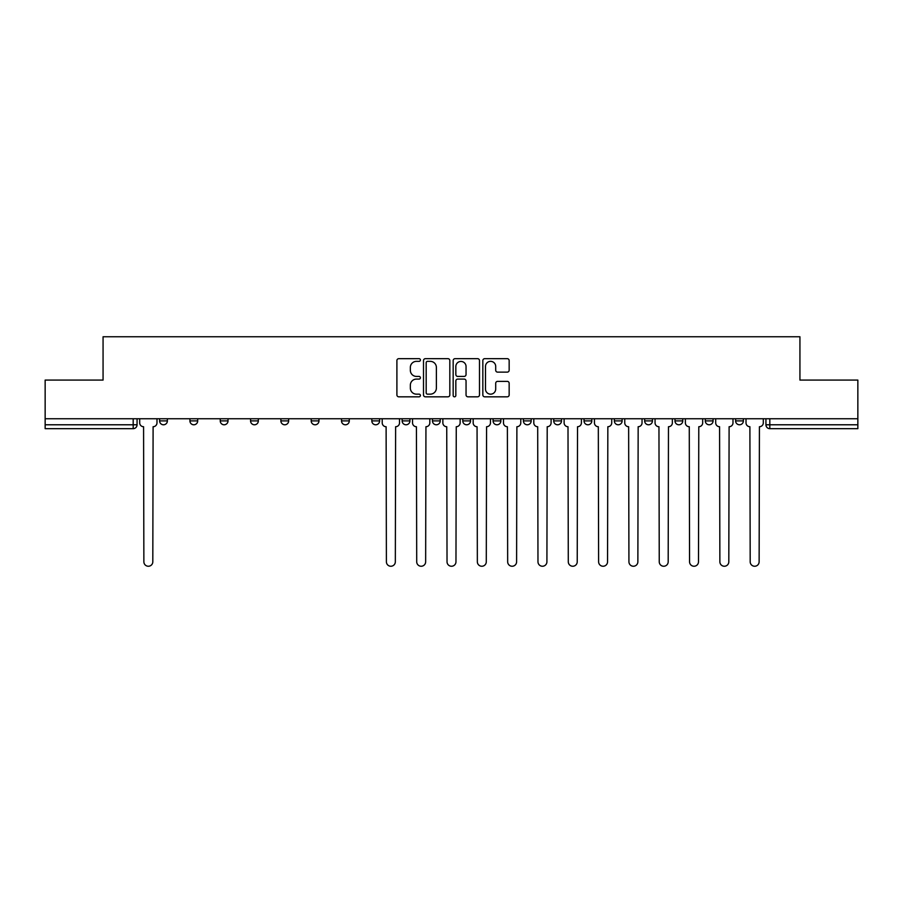 <?xml version="1.0" encoding="UTF-8"?>
<svg xmlns="http://www.w3.org/2000/svg" width="903" height="903" viewBox="0 0 903 903"><rect width="100%" height="100%" fill="white"/><g stroke="black" fill="none" stroke-linecap="round" stroke-linejoin="round"><path stroke-width="1.35" d="M420.403 360.015A1.332 1.332 0 0 0 419.071 358.672L398.81 358.672A1.908 1.908 0 0 0 396.902 360.579L396.902 394.916A1.908 1.908 0 0 0 398.81 396.823L419.071 396.823A1.332 1.332 0 0 0 420.403 395.491A1.332 1.332 0 0 0 419.071 394.159L416.452 394.159A6.107 6.107 0 0 1 410.346 388.053L410.346 385.186A6.107 6.107 0 0 1 416.452 379.091L419.071 379.091A1.332 1.332 0 0 0 420.403 377.747A1.332 1.332 0 0 0 419.071 376.416L416.452 376.416A6.107 6.107 0 0 1 410.346 370.309L410.346 367.453A6.107 6.107 0 0 1 416.452 361.347L419.071 361.347A1.332 1.332 0 0 0 420.403 360.015M674.981 418.755L674.981 420.888L682.758 420.888A3.883 3.883 0 0 1 678.864 424.782A3.883 3.883 0 0 1 674.981 420.888L674.981 418.755M644.663 418.755L644.663 420.888L652.44 420.888A3.883 3.883 0 0 1 648.557 424.782A3.883 3.883 0 0 1 644.663 420.888L644.663 418.755M493.083 418.755L493.083 420.888L500.86 420.888A3.883 3.883 0 0 1 496.977 424.782A3.883 3.883 0 0 1 493.083 420.888L493.083 418.755M402.14 418.755L402.14 420.888L409.917 420.888A3.883 3.883 0 0 1 406.023 424.782A3.883 3.883 0 0 1 402.14 420.888L402.14 418.755M341.503 418.755L341.503 420.888L349.28 420.888A3.883 3.883 0 0 1 345.397 424.782A3.883 3.883 0 0 1 341.503 420.888L341.503 418.755M311.196 418.755L311.196 420.888L318.962 420.888A3.883 3.883 0 0 1 315.079 424.782A3.883 3.883 0 0 1 311.196 420.888L311.196 418.755M250.56 420.888L250.56 418.755L250.56 420.888A3.883 3.883 0 0 0 254.443 424.782A3.883 3.883 0 0 1 250.56 420.888L258.337 420.888A3.883 3.883 0 0 1 254.443 424.782M189.923 420.888L189.923 418.755L189.923 420.888A3.883 3.883 0 0 0 193.818 424.782A3.883 3.883 0 0 1 189.923 420.888L197.701 420.888A3.883 3.883 0 0 1 193.818 424.782A3.883 3.883 0 0 0 197.701 420.888L197.701 418.755L197.701 420.888M507.249 372.126A1.908 1.908 0 0 0 509.157 370.219L509.157 360.579A1.908 1.908 0 0 0 507.249 358.672L484.742 358.672A1.908 1.908 0 0 0 482.834 360.579L482.834 394.916A1.908 1.908 0 0 0 484.742 396.823L507.249 396.823A1.908 1.908 0 0 0 509.157 394.916L509.157 383.278A1.908 1.908 0 0 0 507.249 381.371L497.609 381.371A1.908 1.908 0 0 0 495.702 383.278L495.702 389.058A5.102 5.102 0 0 1 490.6 394.159A5.102 5.102 0 0 1 485.498 389.058L485.498 366.449A5.102 5.102 0 0 1 490.6 361.347A5.102 5.102 0 0 1 495.702 366.449L495.702 370.219A1.908 1.908 0 0 0 497.609 372.126L507.249 372.126M45.15 418.755L45.15 380.084L103.066 380.084L103.066 336.751L799.934 336.751L799.934 380.084L857.85 380.084L857.85 418.755L45.15 418.755L45.15 424.782L137.064 424.782L137.064 418.755L137.064 424.782A3.883 3.883 0 0 1 133.181 428.665L45.15 428.665L45.15 424.782M449.829 360.579A1.908 1.908 0 0 0 447.922 358.672L425.415 358.672A1.908 1.908 0 0 0 423.507 360.579L423.507 394.916A1.908 1.908 0 0 0 425.415 396.823L447.922 396.823A1.908 1.908 0 0 0 449.829 394.916L449.829 360.579M455.078 358.672L477.585 358.672A1.908 1.908 0 0 1 479.493 360.579L479.493 394.916A1.908 1.908 0 0 1 477.585 396.823L467.957 396.823A1.908 1.908 0 0 1 466.05 394.916L466.05 380.998A1.908 1.908 0 0 0 464.142 379.091L457.742 379.091A1.908 1.908 0 0 0 455.834 380.998L455.834 395.491A1.332 1.332 0 0 1 454.502 396.823A1.332 1.332 0 0 1 453.171 395.491L453.171 360.579A1.908 1.908 0 0 1 455.078 358.672M765.936 418.755L765.936 424.782L857.85 424.782L857.85 428.665L769.819 428.665A3.883 3.883 0 0 1 765.936 424.782L765.936 418.755M857.85 418.755L857.85 424.782M735.618 418.755L735.618 420.888L743.383 420.888L743.383 418.755L743.383 420.888A3.883 3.883 0 0 1 739.501 424.782A3.883 3.883 0 0 1 735.618 420.888A3.883 3.883 0 0 0 739.501 424.782M713.077 420.888L713.077 418.755L713.077 420.888A3.883 3.883 0 0 1 709.182 424.782A3.883 3.883 0 0 1 705.299 420.888L713.077 420.888A3.883 3.883 0 0 1 709.182 424.782M705.299 418.755L705.299 420.888M682.758 418.755L682.758 420.888M652.44 418.755L652.44 420.888M622.122 418.755L622.122 420.888A3.883 3.883 0 0 1 618.239 424.782A3.883 3.883 0 0 1 614.356 420.888L622.122 420.888M614.356 418.755L614.356 420.888M591.804 418.755L591.804 420.888A3.883 3.883 0 0 1 587.921 424.782A3.883 3.883 0 0 1 584.038 420.888L591.804 420.888A3.883 3.883 0 0 1 587.921 424.782M584.038 418.755L584.038 420.888M561.497 418.755L561.497 420.888A3.883 3.883 0 0 1 557.602 424.782A3.883 3.883 0 0 1 553.72 420.888L561.497 420.888M553.72 418.755L553.72 420.888M531.178 418.755L531.178 420.888A3.883 3.883 0 0 1 527.284 424.782A3.883 3.883 0 0 1 523.401 420.888A3.883 3.883 0 0 0 527.284 424.782M523.401 418.755L523.401 420.888L531.178 420.888M500.86 418.755L500.86 420.888A3.883 3.883 0 0 1 496.977 424.782M470.542 418.755L470.542 420.888A3.883 3.883 0 0 1 466.659 424.782A3.883 3.883 0 0 1 462.776 420.888L470.542 420.888M462.776 418.755L462.776 420.888M440.224 418.755L440.224 420.888A3.883 3.883 0 0 1 436.341 424.782A3.883 3.883 0 0 1 432.458 420.888L440.224 420.888L440.224 418.755M432.458 418.755L432.458 420.888M409.917 418.755L409.917 420.888M379.599 418.755L379.599 420.888A3.883 3.883 0 0 1 375.716 424.782A3.883 3.883 0 0 1 371.822 420.888L379.599 420.888L379.599 418.755M371.822 418.755L371.822 420.888M349.28 420.888L349.28 418.755L349.28 420.888A3.883 3.883 0 0 1 345.397 424.782M318.962 420.888L318.962 418.755L318.962 420.888A3.883 3.883 0 0 1 315.079 424.782M288.644 418.755L288.644 420.888A3.883 3.883 0 0 1 284.761 424.782A3.883 3.883 0 0 1 280.878 420.888A3.883 3.883 0 0 0 284.761 424.782A3.883 3.883 0 0 0 288.644 420.888L288.644 418.755M280.878 418.755L280.878 420.888L288.644 420.888M258.337 418.755L258.337 420.888M228.019 418.755L228.019 420.888A3.883 3.883 0 0 1 224.136 424.782A3.883 3.883 0 0 1 220.242 420.888L228.019 420.888M220.242 418.755L220.242 420.888M167.382 418.755L167.382 420.888A3.883 3.883 0 0 1 163.499 424.782A3.883 3.883 0 0 1 159.617 420.888A3.883 3.883 0 0 0 163.499 424.782A3.883 3.883 0 0 0 167.382 420.888L167.382 418.755M159.617 418.755L159.617 420.888L167.382 420.888M427.514 361.347A1.332 1.332 0 0 0 426.182 362.679L426.182 392.816A1.332 1.332 0 0 0 427.514 394.159L430.279 394.159A6.107 6.107 0 0 0 436.386 388.053L436.386 367.453A6.107 6.107 0 0 0 430.279 361.347L427.514 361.347M466.05 366.539A5.102 5.102 0 0 0 460.948 361.437A5.102 5.102 0 0 0 455.834 366.539L455.834 374.508A1.908 1.908 0 0 0 457.742 376.416L464.142 376.416A1.908 1.908 0 0 0 466.05 374.508L466.05 366.539M139.694 418.755L139.694 422.841A3.883 3.883 0 0 0 143.577 426.724L143.87 561.779A4.47 4.47 0 0 0 148.34 566.249A4.47 4.47 0 0 0 152.81 561.779L153.104 426.724A3.883 3.883 0 0 0 156.987 422.841L156.987 418.755M382.217 418.755L382.217 422.841A3.883 3.883 0 0 0 386.112 426.724L386.394 561.779A4.47 4.47 0 0 0 390.864 566.249A4.47 4.47 0 0 0 395.333 561.779L395.627 426.724A3.883 3.883 0 0 0 399.521 422.841L399.521 418.755M412.536 418.755L412.536 422.841A3.883 3.883 0 0 0 416.418 426.724L416.712 561.779A4.47 4.47 0 0 0 421.182 566.249A4.47 4.47 0 0 0 425.652 561.779L425.945 426.724A3.883 3.883 0 0 0 429.828 422.841L429.828 418.755M442.854 418.755L442.854 422.841A3.883 3.883 0 0 0 446.737 426.724L447.03 561.779A4.47 4.47 0 0 0 451.5 566.249A4.47 4.47 0 0 0 455.97 561.779L456.263 426.724A3.883 3.883 0 0 0 460.146 422.841L460.146 418.755M473.172 418.755L473.172 422.841A3.883 3.883 0 0 0 477.055 426.724L477.348 561.779A4.47 4.47 0 0 0 481.818 566.249A4.47 4.47 0 0 0 486.288 561.779L486.582 426.724A3.883 3.883 0 0 0 490.464 422.841L490.464 418.755M503.479 418.755L503.479 422.841A3.883 3.883 0 0 0 507.373 426.724L507.667 561.779A4.47 4.47 0 0 0 512.136 566.249A4.47 4.47 0 0 0 516.606 561.779L516.888 426.724A3.883 3.883 0 0 0 520.783 422.841L520.783 418.755M533.797 418.755L533.797 422.841A3.883 3.883 0 0 0 537.691 426.724L537.974 561.779A4.47 4.47 0 0 0 542.443 566.249A4.47 4.47 0 0 0 546.913 561.779L547.207 426.724A3.883 3.883 0 0 0 551.101 422.841L551.101 418.755M564.115 418.755L564.115 422.841A3.883 3.883 0 0 0 567.998 426.724L568.292 561.779A4.47 4.47 0 0 0 572.762 566.249A4.47 4.47 0 0 0 577.231 561.779L577.525 426.724A3.883 3.883 0 0 0 581.408 422.841L581.408 418.755M594.434 418.755L594.434 422.841A3.883 3.883 0 0 0 598.317 426.724L598.61 561.779A4.47 4.47 0 0 0 603.08 566.249A4.47 4.47 0 0 0 607.55 561.779L607.843 426.724A3.883 3.883 0 0 0 611.726 422.841L611.726 418.755M624.752 418.755L624.752 422.841A3.883 3.883 0 0 0 628.635 426.724L628.928 561.779A4.47 4.47 0 0 0 633.398 566.249A4.47 4.47 0 0 0 637.868 561.779L638.161 426.724A3.883 3.883 0 0 0 642.044 422.841L642.044 418.755M655.059 418.755L655.059 422.841A3.883 3.883 0 0 0 658.953 426.724L659.246 561.779A4.47 4.47 0 0 0 663.716 566.249A4.47 4.47 0 0 0 668.186 561.779L668.468 426.724A3.883 3.883 0 0 0 672.363 422.841L672.363 418.755M685.377 418.755L685.377 422.841A3.883 3.883 0 0 0 689.271 426.724L689.553 561.779A4.47 4.47 0 0 0 694.023 566.249A4.47 4.47 0 0 0 698.493 561.779L698.787 426.724A3.883 3.883 0 0 0 702.681 422.841L702.681 418.755M715.695 418.755L715.695 422.841A3.883 3.883 0 0 0 719.578 426.724L719.872 561.779A4.47 4.47 0 0 0 724.341 566.249A4.47 4.47 0 0 0 728.811 561.779L729.105 426.724A3.883 3.883 0 0 0 732.988 422.841L732.988 418.755M746.013 418.755L746.013 422.841A3.883 3.883 0 0 0 749.896 426.724L750.19 561.779A4.47 4.47 0 0 0 754.66 566.249A4.47 4.47 0 0 0 759.13 561.779L759.423 426.724A3.883 3.883 0 0 0 763.306 422.841L763.306 418.755M133.181 418.755L133.181 428.665M769.819 418.755L769.819 428.665"/></g></svg>

